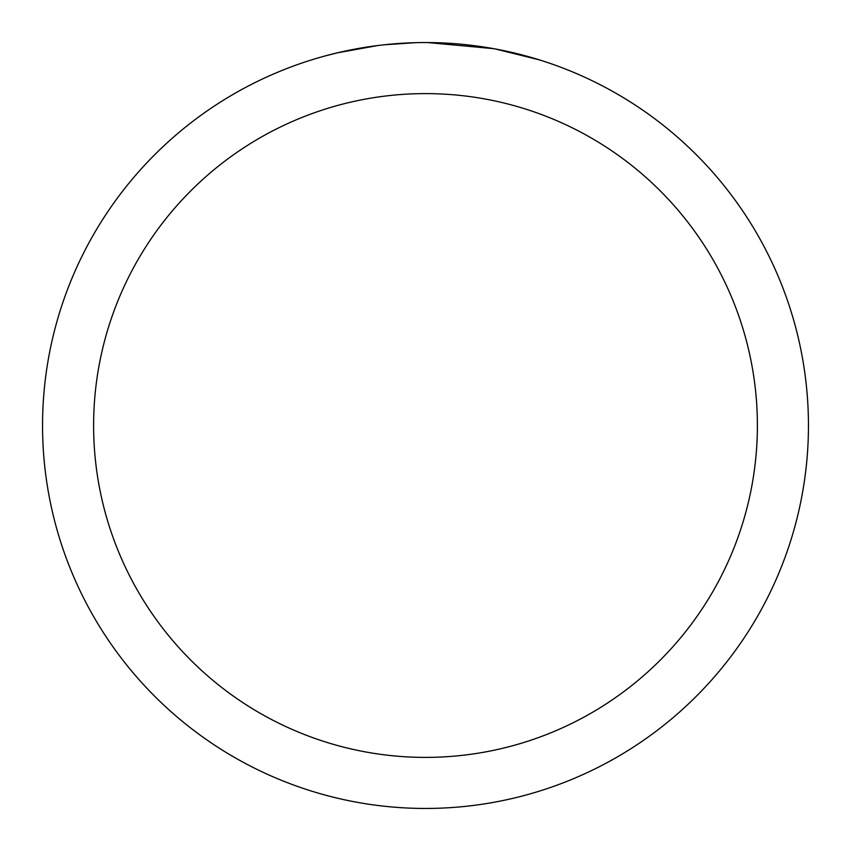 <?xml version="1.0" encoding="UTF-8"?>
<svg xmlns="http://www.w3.org/2000/svg" width="851" height="851" viewBox="0 0 851 851"><rect width="100%" height="100%" fill="white"/><g stroke="black" fill="none" stroke-linecap="round" stroke-linejoin="round"><path stroke-width="1.28" d="M425.5 93.61A331.89 331.89 0 0 1 757.39 425.5A331.89 331.89 0 0 1 425.5 757.39A331.89 331.89 0 0 1 93.61 425.5A331.89 331.89 0 0 1 425.5 93.61M425.5 42.55A382.95 382.95 0 0 1 808.45 425.5A382.95 382.95 0 0 1 425.5 808.45A382.95 382.95 0 0 1 42.55 425.5A382.95 382.95 0 0 1 425.5 42.55M495.335 48.975L539.268 59.847M493.527 48.645L427.713 42.561M433.138 42.624L438.456 42.773M472.656 45.465L474.273 45.667M382.312 44.997L377.642 45.55M325.061 55.953L337.411 52.826L377.642 45.56M397.428 43.582L403.523 43.188M415.416 42.678L384.109 44.795M368.249 46.858L375.291 45.858"/></g></svg>
